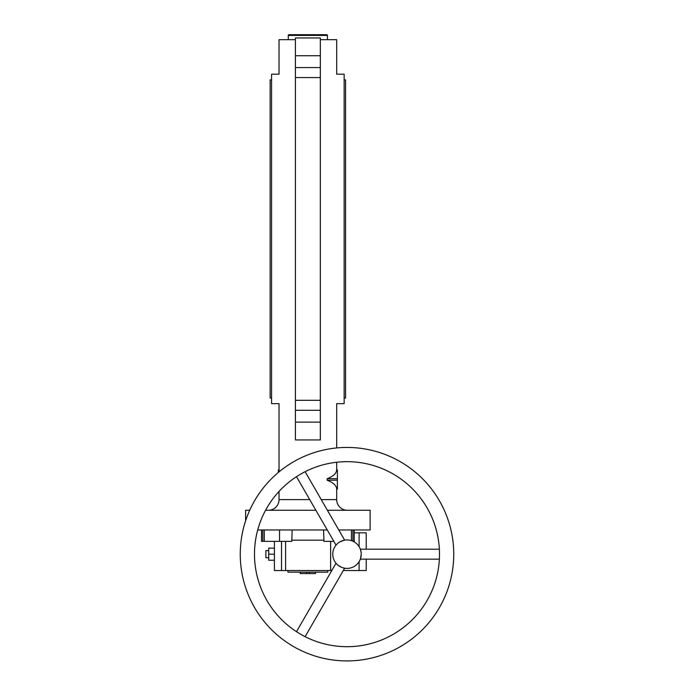 <?xml version="1.0" encoding="UTF-8"?>
<svg xmlns="http://www.w3.org/2000/svg" width="694" height="694" viewBox="0 0 694 694"><rect width="100%" height="100%" fill="white"/><g stroke="black" fill="none" stroke-linecap="round" stroke-linejoin="round"><path stroke-width="1.04" d="M326.718 34.7A0.711 0.711 0 0 1 327.429 35.411L288.288 35.411A0.711 0.711 0 0 1 289.008 34.7L326.718 34.7L289.008 34.7M295.41 76.262C273.948 73.711 273.948 73.711 295.41 76.262M295.41 39.679L279.04 39.679L279.04 74.197L271.571 74.197L271.571 403.674L279.04 403.674L279.04 469.899L278.329 469.899L278.329 472.458M315.9 510.272L265.576 510.272M249.71 510.272L245.598 510.272L245.598 520.847M327.282 529.982L257.708 529.982M347.356 510.272A10.67 10.67 0 0 1 336.685 499.602L321.244 499.602M309.732 499.602L279.04 499.602A10.67 10.67 0 0 1 268.37 510.272M344.155 397.983L345.577 397.983L345.577 79.888L344.155 79.888M271.571 79.888L270.148 79.888L270.148 397.983L271.571 397.983M320.316 39.679L336.685 39.679L336.685 74.197L344.155 74.197L344.155 403.674L336.685 403.674L336.685 447.934M320.316 76.262C341.778 73.711 341.778 73.711 320.316 76.262M320.316 77.555L320.316 439.935L295.41 439.935L295.41 37.953L320.316 37.953L320.316 77.555L295.41 77.555M320.316 53.559L320.316 58.348M295.41 58.348L295.41 53.559M295.41 424.312L295.41 419.514M295.41 401.609C273.948 404.16 273.948 404.16 295.41 401.609M278.329 469.899L279.04 469.959L279.361 471.599M320.316 401.609C341.778 404.16 341.778 404.16 320.316 401.609M320.316 419.514L320.316 424.312M336.677 488.958L336.677 488.958C336.434 485.496 333.25 482.582 327.134 480.213L327.134 478.704C333.25 476.336 336.434 473.421 336.677 469.959L337.397 469.959L337.397 489.018L336.677 488.958M338.785 529.982L370.128 529.982L370.128 510.272L327.403 510.272M453.746 554.176A106.746 106.746 0 0 0 347 447.439A106.746 106.746 0 0 0 240.254 554.176A106.746 106.746 0 0 0 347 660.922A106.746 106.746 0 0 0 453.746 554.176M302.662 472.987A92.51 92.51 0 0 1 439.484 551.982L439.484 556.38A92.51 92.51 0 0 1 302.662 635.374L298.854 633.171A92.51 92.51 0 0 1 298.854 475.182L302.662 472.987M333.849 541.372L323.907 541.372L323.907 540.175L291.818 540.175L291.818 541.372L261.517 541.372L261.517 529.982L261.517 541.372M323.907 540.175L323.569 529.982M331.801 570.546L274.416 570.546L274.416 541.372M330.63 570.546L330.63 541.372M347 568.412A14.236 14.236 0 0 0 361.236 554.176A14.236 14.236 0 0 0 347 539.949A14.236 14.236 0 0 0 332.764 554.176A14.236 14.236 0 0 0 347 568.412M360.472 558.757L361.236 554.176M361.106 552.32L360.472 549.596M360.585 549.926L360.75 550.507M360.819 550.767L360.958 551.383M361.236 554.22L361.21 554.948M360.949 556.987L360.819 557.594M360.75 557.855L360.585 558.427M344.233 540.218L339.887 541.858C334.716 545.987 334.716 545.987 339.887 541.858M339.913 541.832L340.554 541.485M342.454 540.695L343.044 540.505M336.295 563.554L337.692 564.951M338.334 565.471L341.561 567.328M338.984 565.94L338.308 565.445M337.562 564.829L337.119 564.43M336.911 564.222L336.503 563.788M268.725 557.733L265.88 557.733L265.88 550.62L268.725 550.62M287.932 570.546L287.932 572.151L327.785 572.151L327.785 570.546M300.32 572.151L300.32 573.574L315.51 573.574L315.406 572.151M274.416 554.176L268.725 554.176L268.725 560.231L274.416 560.231M268.725 554.176L268.725 548.13L274.416 548.13M342.324 567.623L344.649 568.212L305.126 636.667M339.887 566.504C346.046 568.906 346.046 568.906 339.887 566.504M296.494 476.674L336.017 545.128L336.946 544.105M337.137 543.923L337.596 543.497M353.203 541.372L354.209 541.372L354.209 529.982M292.157 529.982L291.818 540.175M285.581 541.372L285.581 570.546M366.215 549.197L366.215 532.827L354.209 532.827M343.304 570.546L366.215 570.546L366.215 559.164M320.316 37.97L295.41 37.97M320.316 55.728L295.41 55.728M320.316 67.57L295.41 67.57M320.316 400.308L295.41 400.308M320.316 410.293L295.41 410.293M320.316 422.143L295.41 422.143M337.397 480.213L327.134 480.213M337.397 478.704L327.134 478.704M309.177 572.151L309.177 573.574M306.548 572.151L306.548 573.574M352.916 529.982L352.916 541.233M279.552 529.982L279.552 541.372M351.433 529.982L351.433 540.652M262.809 529.982L262.809 541.372M264.284 529.982L264.284 541.372M281.53 570.546L281.53 541.372M359.102 570.546L359.102 561.68M359.102 546.681L359.102 532.827M288.288 39.679L288.288 35.411M279.04 499.602L279.04 491.413M336.685 499.602L336.685 489.018L337.397 489.018M337.397 469.899L336.685 469.899L336.685 462.247M327.429 39.679L327.429 35.411M344.649 540.14L305.126 471.686M360.333 559.164L439.38 559.164M336.017 563.233L296.494 631.687M315.51 573.574L315.51 572.151M300.207 573.574L300.207 572.151M360.333 549.197L439.38 549.197"/></g></svg>
